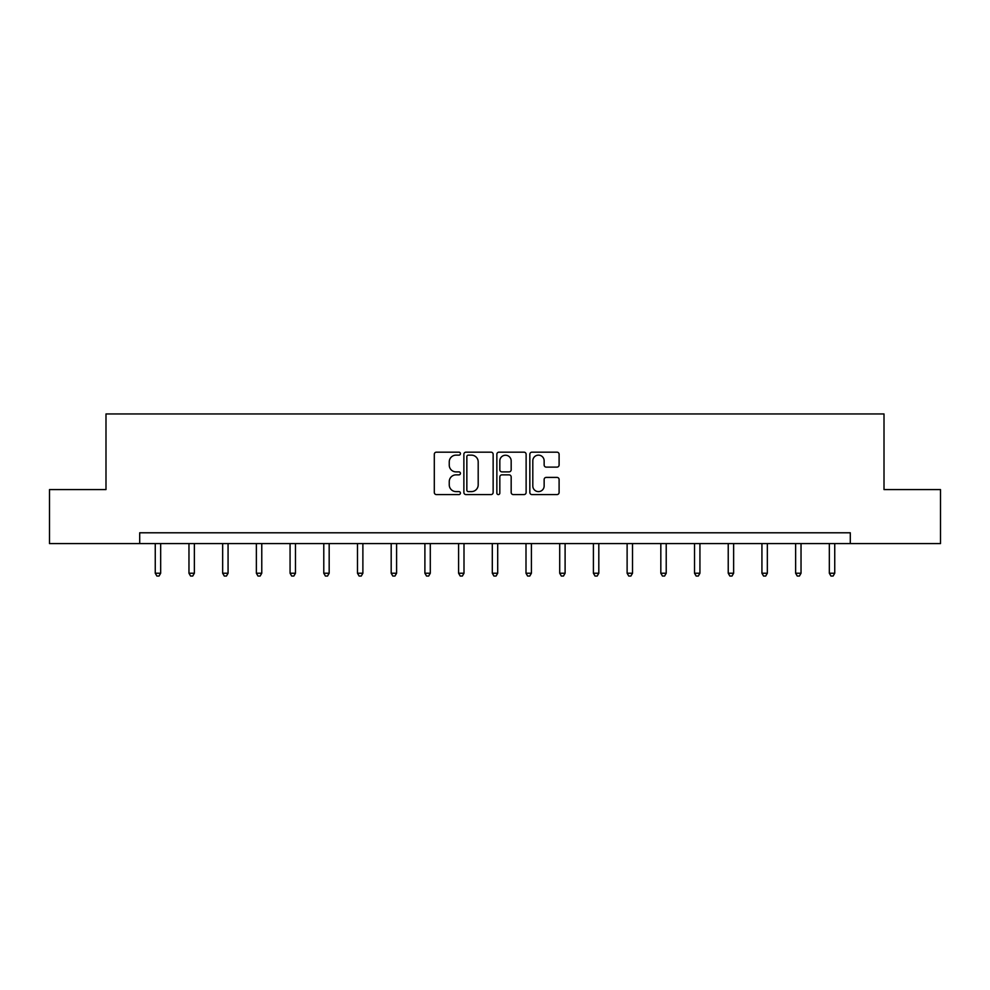 <?xml version="1.0" encoding="UTF-8"?>
<svg xmlns="http://www.w3.org/2000/svg" width="990" height="990" viewBox="0 0 990 990"><rect width="100%" height="100%" fill="white"/><g stroke="black" fill="none" stroke-linecap="round" stroke-linejoin="round"><path stroke-width="1.49" d="M460.437 453.655A1.485 1.485 0 0 0 458.952 452.17L436.417 452.17A2.116 2.116 0 0 0 434.301 454.286L434.301 492.463A2.116 2.116 0 0 0 436.417 494.579L458.952 494.579A1.485 1.485 0 0 0 460.437 493.094A1.485 1.485 0 0 0 458.952 491.609L456.031 491.609A6.782 6.782 0 0 1 449.25 484.828L449.25 481.647A6.782 6.782 0 0 1 456.031 474.854L458.952 474.854A1.485 1.485 0 0 0 460.437 473.368A1.485 1.485 0 0 0 458.952 471.884L456.031 471.884A6.782 6.782 0 0 1 449.25 465.102L449.25 461.922A6.782 6.782 0 0 1 456.031 455.14L458.952 455.14A1.485 1.485 0 0 0 460.437 453.655M556.974 467.119A2.116 2.116 0 0 0 559.103 464.991L559.103 454.286A2.116 2.116 0 0 0 556.974 452.17L531.952 452.17A2.116 2.116 0 0 0 529.836 454.286L529.836 492.463A2.116 2.116 0 0 0 531.952 494.579L556.974 494.579A2.116 2.116 0 0 0 559.103 492.463L559.103 479.519A2.116 2.116 0 0 0 556.974 477.403L546.27 477.403A2.116 2.116 0 0 0 544.141 479.519L544.141 485.942A5.668 5.668 0 0 1 538.473 491.609A5.668 5.668 0 0 1 532.806 485.942L532.806 460.808A5.668 5.668 0 0 1 538.473 455.14A5.668 5.668 0 0 1 544.141 460.808L544.141 464.991A2.116 2.116 0 0 0 546.27 467.119L556.974 467.119M139.701 543.584L49.5 543.584L49.5 489.58L105.992 489.58L105.992 413.956L884.008 413.956L884.008 489.58L940.5 489.58L940.5 543.584L850.299 543.584L850.299 532.793L139.701 532.793L139.701 543.584L850.299 543.584M493.144 454.286A2.116 2.116 0 0 0 491.028 452.17L466.005 452.17A2.116 2.116 0 0 0 463.877 454.286L463.877 492.463A2.116 2.116 0 0 0 466.005 494.579L491.028 494.579A2.116 2.116 0 0 0 493.144 492.463L493.144 454.286M498.972 452.17L523.995 452.17A2.116 2.116 0 0 1 526.123 454.286L526.123 492.463A2.116 2.116 0 0 1 523.995 494.579L513.29 494.579A2.116 2.116 0 0 1 511.174 492.463L511.174 476.982A2.116 2.116 0 0 0 509.046 474.854L501.942 474.854A2.116 2.116 0 0 0 499.826 476.982L499.826 493.094A1.485 1.485 0 0 1 498.341 494.579A1.485 1.485 0 0 1 496.856 493.094L496.856 454.286A2.116 2.116 0 0 1 498.972 452.17M468.332 455.14A1.485 1.485 0 0 0 466.847 456.625L466.847 490.124A1.485 1.485 0 0 0 468.332 491.609L471.413 491.609A6.782 6.782 0 0 0 478.195 484.828L478.195 461.922A6.782 6.782 0 0 0 471.413 455.14L468.332 455.14M511.174 460.919A5.668 5.668 0 0 0 505.494 455.239A5.668 5.668 0 0 0 499.826 460.919L499.826 469.767A2.116 2.116 0 0 0 501.942 471.884L509.046 471.884A2.116 2.116 0 0 0 511.174 469.767L511.174 460.919M155.257 543.584L155.257 573.235L160.665 573.235L160.665 543.584M160.665 573.235L159.044 576.044L156.878 576.044L155.257 573.235M188.966 543.584L188.966 573.235L194.362 573.235L194.362 543.584M194.362 573.235L192.741 576.044L190.587 576.044L188.966 573.235M222.663 543.584L222.663 573.235L228.071 573.235L228.071 543.584M228.071 573.235L226.45 576.044L224.285 576.044L222.663 573.235M256.373 543.584L256.373 573.235L261.768 573.235L261.768 543.584M261.768 573.235L260.147 576.044L257.994 576.044L256.373 573.235M290.07 543.584L290.07 573.235L295.478 573.235L295.478 543.584M295.478 573.235L293.857 576.044L291.691 576.044L290.07 573.235M323.779 543.584L323.779 573.235L329.175 573.235L329.175 543.584M329.175 573.235L327.554 576.044L325.401 576.044L323.779 573.235M357.477 543.584L357.477 573.235L362.885 573.235L362.885 543.584M362.885 573.235L361.263 576.044L359.098 576.044L357.477 573.235M391.186 543.584L391.186 573.235L396.594 573.235L396.594 543.584M396.594 573.235L394.973 576.044L392.807 576.044L391.186 573.235M424.896 543.584L424.896 573.235L430.291 573.235L430.291 543.584M430.291 573.235L428.67 576.044L426.517 576.044L424.896 573.235M458.593 543.584L458.593 573.235L464.001 573.235L464.001 543.584M464.001 573.235L462.38 576.044L460.214 576.044L458.593 573.235M492.302 543.584L492.302 573.235L497.698 573.235L497.698 543.584M497.698 573.235L496.077 576.044L493.923 576.044L492.302 573.235M525.999 543.584L525.999 573.235L531.407 573.235L531.407 543.584M531.407 573.235L529.786 576.044L527.62 576.044L525.999 573.235M559.709 543.584L559.709 573.235L565.104 573.235L565.104 543.584M565.104 573.235L563.483 576.044L561.33 576.044L559.709 573.235M593.406 543.584L593.406 573.235L598.814 573.235L598.814 543.584M598.814 573.235L597.193 576.044L595.027 576.044L593.406 573.235M627.115 543.584L627.115 573.235L632.523 573.235L632.523 543.584M632.523 573.235L630.902 576.044L628.737 576.044L627.115 573.235M660.825 543.584L660.825 573.235L666.221 573.235L666.221 543.584M666.221 573.235L664.599 576.044L662.446 576.044L660.825 573.235M694.522 543.584L694.522 573.235L699.93 573.235L699.93 543.584M699.93 573.235L698.309 576.044L696.143 576.044L694.522 573.235M728.232 543.584L728.232 573.235L733.627 573.235L733.627 543.584M733.627 573.235L732.006 576.044L729.853 576.044L728.232 573.235M761.929 543.584L761.929 573.235L767.337 573.235L767.337 543.584M767.337 573.235L765.716 576.044L763.55 576.044L761.929 573.235M795.638 543.584L795.638 573.235L801.034 573.235L801.034 543.584M801.034 573.235L799.413 576.044L797.259 576.044L795.638 573.235M829.335 543.584L829.335 573.235L834.743 573.235L834.743 543.584M834.743 573.235L833.122 576.044L830.957 576.044L829.335 573.235"/></g></svg>
